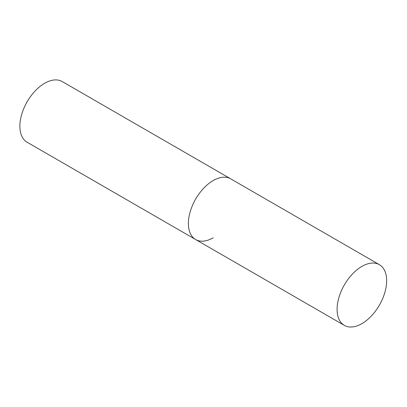 <?xml version="1.0" encoding="UTF-8"?>
<svg xmlns="http://www.w3.org/2000/svg" width="407" height="407" viewBox="0 0 407 407"><rect width="100%" height="100%" fill="white"/><g stroke="black" fill="none" stroke-linecap="round" stroke-linejoin="round"><path stroke-width="0.61" d="M213.176 237.805A35.048 20.233 -60 0 1 195.65 239.54A35.048 20.233 -60 0 1 190.278 211.457A35.048 20.233 -60 0 1 213.176 180.571A35.048 20.233 -60 0 1 230.698 178.836A35.048 20.233 120 0 0 203.693 188.227A35.048 20.233 120 0 0 188.39 223.499A35.048 20.233 120 0 0 195.65 239.54L27.132 142.247A35.048 20.233 -60 0 1 21.759 114.164A35.048 20.233 -60 0 1 44.658 83.277A35.048 20.233 -60 0 1 62.179 81.542L379.39 264.682A35.048 20.233 120 0 0 352.386 274.074A35.048 20.233 120 0 0 337.088 309.345A35.048 20.233 120 0 0 344.342 325.386A35.048 20.233 120 0 0 371.352 316A35.048 20.233 120 0 0 386.65 280.728A35.048 20.233 120 0 0 379.39 264.682M195.65 239.54L344.342 325.386"/></g></svg>
